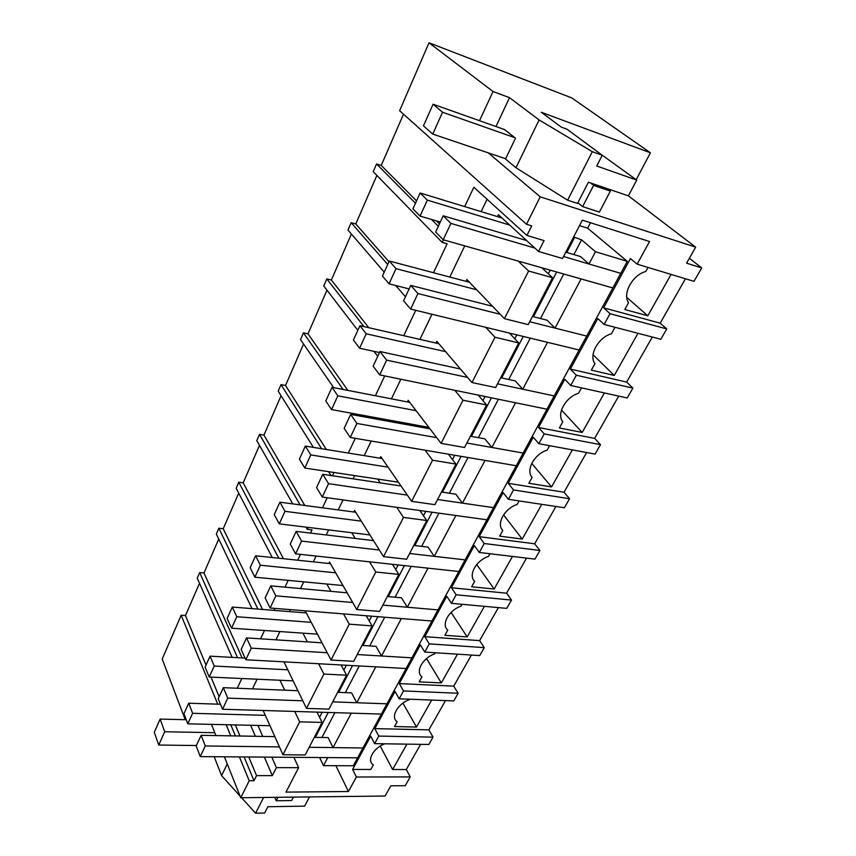 <?xml version="1.0" encoding="UTF-8"?>
<svg xmlns="http://www.w3.org/2000/svg" width="856" height="856" viewBox="0 0 856 856"><rect width="100%" height="100%" fill="white"/><g stroke="black" fill="none" stroke-linecap="round" stroke-linejoin="round"><path stroke-width="1.28" d="M689.358 258.277L701.717 267.907L686.576 263.177L695.661 247.138L540.2 196.816L488.252 152.86M497.464 216.611L498.385 214.706L538.552 251.471L544.074 240.6L526.922 235.454L531.715 225.888L526.504 224.293L540.2 196.816M538.552 251.471L562.499 258.48L582.358 220.153L649.533 241.52L637.142 264.151L694.013 281.346L701.717 267.907M685.442 278.746L660.179 323.172L603.619 307.839L630.412 258.566L637.142 264.151M671.083 274.412L647.81 315.8L624.794 309.508L628.572 302.692C622.173 293.886 632.53 274.851 645.82 271.459L648.035 267.436M603.619 307.839L610.028 313.681L666.77 328.929L660.179 323.172M579.523 225.631L587.612 228.178L590.458 222.731M573.659 236.941L581.577 239.841L595.487 251.739L627.288 261.348L587.612 228.178M319.62 757.528L323.482 765.649L353.303 765.756L620.771 273.342L589.003 264.001L595.487 251.739M534.829 248.069L450.919 223.405L443.226 239.766L612.843 287.948L627.288 261.348M518.126 261.037L528.623 271.02L552.527 277.719L541.869 267.789M526.922 235.454L473.85 187.239L464.701 206.606M443.376 239.808L442.167 242.387L373.216 171.671L376.554 163.978L381.22 165.443L416.54 200.893M436.496 220.923L439.438 223.876M376.554 163.978L415.47 203.236M431.585 219.489L438.315 226.273M403.497 114.201L381.22 165.443M504.398 129.513L515.483 138.18L505.511 159.013L515.954 167.733L567.624 200.186L577.533 203.428L588.414 182.221L628.379 195.853L636.736 180.092L596.739 166.011L602.25 155.257L567.004 129.213L561.343 127.137L541.292 112.264L650.432 152.807L571.776 97.916L429.017 42.8L399.613 110.713L526.504 224.293M479.521 120.696L493.035 91.517L429.017 42.8M515.954 167.733L539.098 119.936L509.523 97.67L493.035 91.517M539.098 119.936L592.309 151.683L602.25 155.257M636.179 179.674L650.432 152.807M628.39 195.842L695.661 247.138M647.81 315.8L626.774 297.374M612.843 287.948L581.096 278.928L555.062 328.115L547.08 320.219L532.443 316.474M589.003 264.001L580.486 256.543L565.773 252.167M495.966 126.517L509.523 97.67M567.624 200.186L592.309 151.683M599.414 153.16L636.736 180.092M528.623 271.02L504.419 318.657L528.227 324.617L552.527 277.719M548.332 273.802L550.215 270.154M315.318 737.348L328.223 712.46M338.655 692.365L352.544 665.583M362.965 645.488L377.903 616.684M388.324 596.589L404.396 565.613M414.807 545.54L432.087 512.22M442.477 492.2L461.074 456.344M471.41 436.4L491.43 397.815M501.712 377.978L523.262 336.44M533.481 316.741L556.689 271.994M566.811 252.477L574.494 237.668M321.942 737.465L334.878 712.663M345.332 692.632L359.252 665.957M369.706 645.927L384.676 617.23M395.119 597.21L411.222 566.351M421.655 546.353L438.968 513.161M449.368 493.227L467.997 457.521M478.365 437.662L498.406 399.249M508.71 379.497L530.281 338.141M540.51 318.539L563.751 274.006M573.884 254.574L581.577 239.841M323.482 765.649L327.741 757.592L357.615 757.828L362.965 747.973L333.038 747.598L328.126 737.583L314.345 737.337M333.038 747.598L351.27 713.155L381.38 714.075L386.944 703.825L356.781 702.744L351.581 692.889L337.671 692.322M356.781 702.744L375.773 666.856L406.129 668.515L411.929 657.836L381.519 655.996L375.998 646.333L361.981 645.424M381.519 655.996L401.336 618.567L431.916 621.028L437.972 609.889L407.328 607.236L401.464 597.788L387.329 596.493M407.328 607.236L428.011 568.159L458.827 571.498L465.14 559.878L434.27 556.336L428.054 547.123L413.801 545.422M434.27 556.336L455.884 515.505L486.914 519.785L493.505 507.64L462.433 503.135L455.82 494.19L441.461 492.04M462.433 503.135L485.031 460.421L516.264 465.739L523.166 453.049L491.89 447.474L484.849 438.85L470.393 436.218M491.89 447.474L515.558 402.769L546.973 409.211L554.196 395.921L522.727 389.202L515.237 380.92L500.685 377.753M522.727 389.202L547.54 342.336L579.127 350.008L586.692 336.087L555.062 328.115M237.24 688.235L241.831 678.519M252.466 688.855L257.089 679.215M275.964 639.817L279.923 631.557M289.489 611.601L290.419 609.643M300.52 588.564L303.752 581.834M313.328 561.857L316.11 556.047M326.211 534.968L328.64 529.896M338.216 509.919L343.01 499.915M353.111 478.836L354.662 475.594M364.228 455.638L371.226 441.043M381.305 419.996L381.894 418.777M391.438 398.853L400.843 379.229M419.932 339.393L431.98 314.259M449.807 277.055L464.744 245.875M481.158 211.635L487.085 199.266M442.167 242.387L447.142 243.789L433.478 272.722M415.727 310.311L403.732 335.691M384.74 375.923L375.377 395.74M365.887 415.845L360.986 415.053L360.451 416.198M355.272 438.325L348.317 453.049M332.449 475.743L333.99 472.469M327.217 497.732L322.445 507.822M306.009 527.135L307.261 529.329L308.171 527.392M307.261 529.329L312.023 529.907L310.514 533.085M300.467 554.356L297.706 560.209M288.194 580.357L284.984 587.152M274.947 608.402L274.016 610.371M264.515 630.487L260.588 638.811M319.555 717.275L322.134 712.278M514.82 338.773L516.821 334.878M482.912 400.619L485.031 396.499M452.492 459.576L454.718 455.264M423.474 515.826L425.785 511.342M395.75 569.572L398.147 564.928M369.236 620.953L371.707 616.181M343.866 670.141L346.391 665.251M652.293 337.029L626.667 382.086L570.321 369.075L597.798 318.55L604.133 324.445L660.853 339.265L666.77 328.929M604.133 324.445L610.028 313.681M185.228 719.714L162.212 659.024L181.172 615.25L185.463 615.571L206.007 665.08M199.512 583.268L185.463 615.571M232.147 657.376L197.244 578.121L199.662 572.546L203.996 572.953L242.141 657.932M218.74 539.045L203.996 572.953M251.996 608.616L216.343 534.016L218.847 528.227L223.223 528.74L262.557 609.461M238.717 493.11L223.223 528.74M272.251 557.534L236.17 488.22L238.771 482.206L243.19 482.816L283.464 558.711M259.475 445.377L243.19 482.816M292.773 503.884L256.779 440.626L259.486 434.367L263.948 435.105L304.779 505.479M281.068 395.718L263.948 435.105M313.382 447.388L278.2 391.128L281.025 384.622L285.53 385.478L326.339 449.486M303.548 344.026L285.53 385.478M333.68 387.65L300.51 339.618L303.441 332.845L307.989 333.84L347.846 390.4M326.971 290.173L307.989 333.84M357.829 330.341L323.739 285.968L326.789 278.906L331.379 280.04L368.754 327.709M351.388 234.02L331.379 280.04M384.226 272.144L347.953 230.029L351.142 222.667L355.764 223.962L388.956 261.701M376.875 175.416L355.764 223.962M250.637 725.278L255.388 736.288M264.354 757.1L272.336 775.622L276.392 767.629L298.616 767.682L293.908 757.335M257.966 725.449L262.76 736.417M271.823 757.164L276.392 767.629M263.166 710.48L282.94 754.746L305.218 754.938L322.081 722.411L317.02 712.117M294.731 711.443L299.654 721.843L282.94 754.746M279.987 680.253L284.674 690.171M283.957 661.848L306.48 708.404L328.961 709.121L346.552 675.191L341.105 664.962M318.614 663.732L323.91 674.068L306.48 708.404M302.928 633.151L307.4 641.861M304.843 612.821L305.517 611.441L331.037 660.03L353.731 661.324L372.093 625.897L366.229 615.742M343.534 613.913L349.259 624.174L331.037 660.03M326.832 584.017L330.93 591.346M328.832 563.483L329.528 562.039L356.706 609.504L379.604 611.409L398.789 574.387L392.433 564.318M369.546 561.836L375.752 572.001L356.706 609.504M351.763 532.721L355.251 538.435M353.86 511.995L354.598 510.486L383.541 556.657L406.643 559.236L426.716 520.501L419.804 510.518M396.713 507.33L403.476 517.409L383.541 556.657M377.764 479.093L380.321 482.902M380.01 458.195L380.781 456.623L411.64 501.338L434.923 504.655L455.948 464.091L448.384 454.183M425.122 450.224L432.526 460.207L411.64 501.338M404.909 422.982L406.033 424.501M407.36 401.945L408.162 400.298L441.086 443.365L464.551 447.485L486.593 404.963L478.237 395.108M454.804 390.304L463 400.223L441.086 443.365M435.993 343.053L436.828 341.33L471.977 382.546L495.613 387.543L518.747 342.914L509.406 333.07M485.812 327.334L494.982 337.243L471.977 382.546M465.985 281.346L466.862 279.538L504.419 318.657M298.616 767.682L285.958 792.11L348.424 791.522L335.905 765.692M348.424 791.522L356.374 777.013L352.608 769.448L370.712 736.16L374.639 743.65L378.78 736.085L374.81 728.617L395.023 691.445L399.185 698.806L403.497 690.931L399.292 683.591L420.36 644.857L424.769 652.079L429.263 643.873L424.801 636.671L446.768 596.279L451.444 603.341L456.141 594.781L451.412 587.74L474.342 545.582L479.307 552.462L484.196 543.517L479.189 536.669L503.135 492.628L508.411 499.305L513.525 489.953L508.207 483.308L533.245 437.245L538.852 443.697L544.213 433.906L538.552 427.497L564.767 379.283L570.727 385.478L576.334 375.217L570.321 369.075M374.639 743.65L428.835 744.463L433.04 737.123L378.78 736.085M420.628 744.335L406.29 769.544L410.259 776.906L356.374 777.013M239.413 756.907L249.214 780.758L240.75 797.739L385.061 796.027L390.85 785.787L405.23 785.69L410.259 776.906M626.667 382.086L632.884 388.11L576.334 375.217M570.727 385.478L627.223 397.987L632.884 388.11M618.695 396.103L594.642 438.379L600.505 444.649L544.213 433.906M538.852 443.697L595.102 454.097L600.505 444.649M586.606 452.524L564.018 492.232L569.55 498.727L513.525 489.953M508.411 499.305L564.372 507.758L569.55 498.727M555.908 506.485L534.69 543.795L539.911 550.483L484.196 543.517M479.307 552.462L534.957 559.129L539.911 550.483M526.536 558.123L506.581 593.208L511.514 600.077L456.141 594.781M451.444 603.341L506.763 608.37L511.514 600.077M498.395 607.61L479.617 640.62L484.282 647.628L429.263 643.873M424.769 652.079L479.724 655.589L484.282 647.628M471.41 655.054L453.734 686.127L458.153 693.274L403.497 690.931M399.185 698.806L453.776 700.914L458.153 693.274M445.505 700.593L428.867 729.847L433.04 737.123M249.214 780.758L253.997 780.736L256.554 775.632L272.336 775.622M240.75 797.739L224.411 756.8M215.937 735.582L211.464 724.369M181.172 615.25L217.724 704.167M226.177 724.711L230.756 735.85M406.29 769.544L392.626 769.512L380.246 746.079M384.804 743.8C373.259 748.005 366.443 760.706 373.344 764.847L370.787 769.48L352.608 769.448M256.554 775.632L248.743 756.982M239.958 736.01L235.325 724.925M211.004 677.117L219.136 696.709M230.799 724.818L235.411 735.935M244.131 756.95L253.997 780.736M309.508 796.925L304.618 806.138L267.875 806.737L264.643 813.029L255.591 813.2L263.605 797.471M214.193 756.715L221.586 775.643L240.087 796.069M241.585 797.728L255.591 813.2M221.586 775.643L227.257 763.937M392.626 769.512L406.91 744.132M299.654 721.843L322.081 722.411M199.662 572.546L237.54 657.676M218.847 528.227L257.913 609.087M428.867 729.847L374.81 728.617M409.596 699.213L409.296 699.737C397.494 703.814 390.218 717.168 397.163 721.726L394.498 726.541L416.498 727.065L431.692 700.058M416.498 727.065L402.941 703.129M323.91 674.068L346.552 675.191M238.771 482.206L278.789 558.219M453.734 686.127L399.292 683.591M435.244 652.754L434.591 653.931C422.618 657.964 415.042 671.874 421.944 676.828L419.183 681.847L441.343 682.906L457.5 654.166M441.343 682.906L426.523 658.585M349.259 624.174L372.093 625.897M259.486 434.367L300.071 504.847M479.617 640.62L424.801 636.671M462.005 604.304L460.956 606.208C448.801 610.178 440.904 624.687 447.774 630.07L444.885 635.302L467.194 636.939L484.4 606.337M467.194 636.939L451.091 612.404M375.752 572.001L398.789 574.387M328.544 471.645L330.972 475.519M281.025 384.622L321.599 448.715M506.581 593.208L451.412 587.74M489.921 553.736L488.444 556.421C476.118 560.316 467.868 575.467 474.695 581.32L471.688 586.767L494.137 589.035L512.466 556.443M494.137 589.035L476.728 564.532M403.476 517.409L426.716 520.501M351.324 413.191L352.394 414.732M303.441 332.845L343.085 389.469M534.69 543.795L479.189 536.669M519.1 500.921L517.152 504.441C504.633 508.271 496.02 524.086 502.793 530.442L499.647 536.134L522.235 539.077L541.762 504.345M522.235 539.077L503.563 514.895M432.526 460.207L455.948 464.091M373.965 351.345L377.753 356.267M326.789 278.906L363.982 326.628M564.018 492.232L508.207 483.308M549.595 445.687L547.145 450.128C534.444 453.862 525.445 470.404 532.132 477.306L528.848 483.255L551.564 486.925L572.386 449.892M551.564 486.925L531.747 463.428M463 400.223L486.593 404.963M395.74 285.519L405.455 296.797M351.142 222.667L387.704 264.472M594.642 438.379L538.552 427.497M581.524 387.864L578.517 393.311C565.634 396.949 556.207 414.261 562.82 421.751L559.385 427.968L582.208 432.44L604.422 392.936M582.208 432.44L561.493 410.067M494.982 337.243L518.747 342.914M614.983 327.281L611.377 333.819C598.291 337.339 588.414 355.486 594.931 363.607L591.336 370.113L614.255 375.463L637.966 333.284M614.255 375.463L593.037 354.737M265.339 715.348L192.621 713.305L187.806 723.823L269.972 725.717M187.806 723.823L183.954 713.701L188.705 703.215L220.463 704.253M192.621 713.305L188.705 703.215M279.441 746.913L205.258 745.961L200.261 756.608L357.615 757.828M362.965 747.973L309.187 747.288M200.261 756.608L196.206 745.929L201.139 735.325L205.258 745.961M274.851 736.631L201.139 735.325M287.809 669.799L214.225 666.054L209.206 677.032L293.148 680.852M209.206 677.032L205.098 667.092L210.052 656.156L245.03 658.093M214.225 666.054L210.052 656.156M302.81 700.807L227.75 698.132L222.528 709.25L381.38 714.075M386.944 703.825L332.716 701.877M222.528 709.25L218.184 698.742L223.341 687.678L227.75 698.132M297.92 690.706L223.341 687.678M311.231 622.323L236.78 616.737L231.537 628.208L317.448 634.157M231.537 628.208L227.15 618.471L232.318 607.054L306.309 612.939M236.78 616.737L232.318 607.054M327.195 652.721L251.247 648.142L245.79 659.762L406.129 668.515M411.929 657.836L357.252 654.53M245.79 659.762L241.146 649.469L246.528 637.902L251.247 648.142M321.995 642.813L246.528 637.902M335.702 572.814L260.352 565.217L254.874 577.201L342.989 585.547M254.874 577.201L250.177 567.699L255.58 555.779L330.459 563.655M260.352 565.217L255.58 555.779M352.704 602.506L275.835 595.84L270.111 608.006L431.916 621.028M437.972 609.889L382.857 605.117M270.111 608.006L265.146 597.959L270.785 585.857L275.835 595.84M347.161 592.823L270.785 585.857M361.275 521.144L284.995 511.332L279.27 523.872L369.92 534.936M279.27 523.872L274.241 514.638L279.891 502.172L355.689 512.23M284.995 511.332L279.891 502.172M379.39 550.023L301.569 541.088L295.588 553.832L458.827 571.498M465.14 559.878L409.617 553.5M295.588 553.832L290.259 544.052L296.165 531.373L301.569 541.088M373.484 540.607L296.165 531.373M388.046 467.151L310.803 454.932L304.79 468.05L398.447 482.217M304.79 468.05L299.418 459.126L305.335 446.083L382.097 458.538M310.803 454.932L305.335 446.083M407.36 495.132L328.554 483.683L322.273 497.047L486.914 519.785M493.505 507.64L437.587 499.519M322.273 497.047L316.57 487.578L322.755 474.299L328.554 483.683M401.057 486.005L322.755 474.299M416.123 410.709L337.842 395.814L331.54 409.575L428.845 427.358M331.54 409.575L325.783 400.993L331.989 387.319L409.778 402.406M337.842 395.814L331.989 387.319M436.721 437.662L356.877 423.442L350.286 437.47L516.264 465.739M523.166 453.049L466.862 443.023M350.286 437.47L344.155 428.364L350.66 414.422L356.877 423.442M430.001 428.856L350.66 414.422M445.623 351.645L366.208 333.797L359.595 348.231L379.486 352.544M359.595 348.231L353.421 340.046L359.937 325.697L438.85 343.705M366.208 333.797L359.937 325.697M467.622 377.432L386.634 360.141L379.7 374.896L546.973 409.211M554.196 395.921L497.539 383.83M379.7 374.896L373.13 366.186L379.957 351.527L386.634 360.141M460.432 369.011L379.957 351.527M476.717 289.799L396.007 268.645L389.063 283.828L409.136 288.911M389.063 283.828L382.439 276.071L389.277 261.005L469.495 282.277M396.007 268.645L389.277 261.005M500.236 314.291L417.942 293.555L410.645 309.08L579.127 350.008M586.692 336.087L529.725 321.728M410.645 309.08L403.583 300.82L410.762 285.412L417.942 293.555M492.553 306.288L410.762 285.412M509.673 225.042L427.337 200.133L420.039 216.097L440.284 222.036M420.039 216.097L412.934 208.853L420.114 192.996L501.948 217.98M427.337 200.133L420.114 192.996M620.771 273.342L563.526 256.511M443.226 239.766L435.64 232.019L443.205 215.787L450.919 223.405M526.611 240.547L443.205 215.787M196.388 745.523L158.745 745.041L164.694 731.752L160.158 719.093L186.255 719.736M214.792 732.715L164.694 731.752M158.745 745.041L154.283 732.308L160.158 719.093M293.426 797.118L291.629 800.563L276.21 800.777L274.744 797.343M276.21 800.777L277.997 797.3M505.639 158.745L432.751 134.071L442.541 112.232L433.061 104.229L504.794 129.652M514.841 137.677L442.541 112.232M577.886 202.744L582.636 206.628L599.393 212.085L610.36 191.102L607.129 188.609M610.36 191.102L593.582 185.399L590.383 182.895M432.751 134.071L423.463 125.843L433.061 104.229M582.636 206.628L593.582 185.399"/></g></svg>
